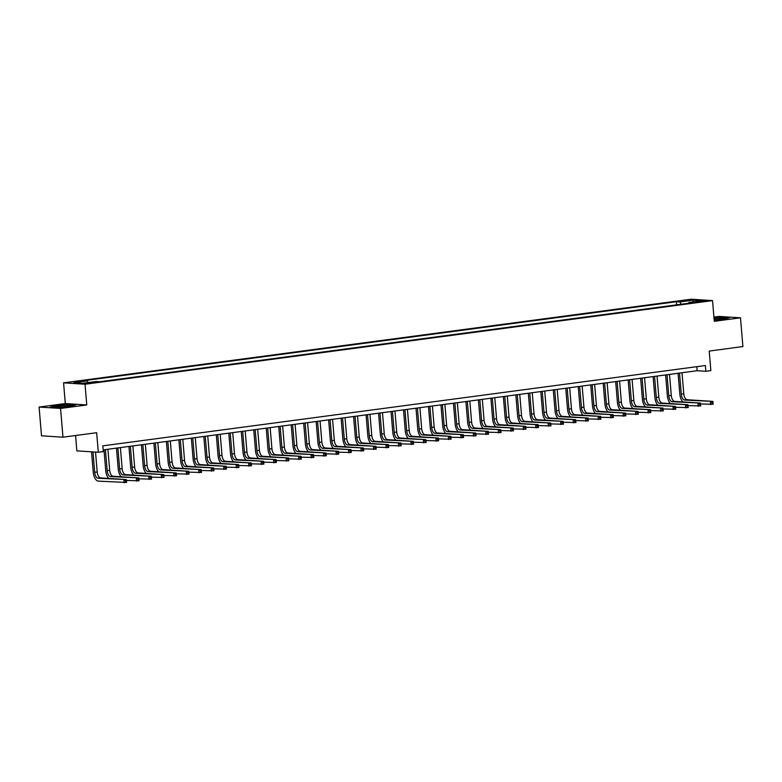 <?xml version="1.0" encoding="UTF-8"?>
<svg xmlns="http://www.w3.org/2000/svg" width="782" height="782" viewBox="0 0 782 782"><rect width="100%" height="100%" fill="white"/><g stroke="black" fill="none" stroke-linecap="round" stroke-linejoin="round"><path stroke-width="1.17" d="M91.562 383.082L86.01 383.268L91.562 383.082M75.561 435.515L76.851 450.872L98.307 452.26L103.302 451.595L102.813 445.848L705.374 365.536L705.853 371.284L710.848 370.619L709.206 351.069L742.9 346.573L740.486 317.815L719.029 316.427L713.927 317.111M39.1 407.051L41.514 435.809L62.971 437.197L60.556 408.439L86.763 404.949L85.023 384.236L63.567 382.848L65.307 403.561L39.1 407.051L60.556 408.439M85.023 384.236L712.539 300.601L691.083 299.213L63.567 382.848M700.545 301.197L696.567 301.901L705.921 301.011L700.545 301.197L700.604 301.872M681.181 304.237L679.871 301.95L676.362 301.725L83.801 380.697L87.301 380.932L88.239 382.574M679.871 301.95L693.351 300.151L702.285 300.728L688.805 302.526L688.483 303.269M87.301 380.932L73.831 382.721L82.755 383.297L96.235 381.508L99.744 381.733L692.314 302.751L688.805 302.526M98.307 452.26L96.665 432.71L62.971 437.197M712.539 300.601L714.279 321.314L740.486 317.815M103.156 449.894L697.153 370.727L705.853 371.284M696.811 366.68L697.153 370.727M676.362 301.725L676.626 304.843M692.911 301.979L693.351 300.151M714.171 320.043L722.988 319.3L729.391 317.815L722.93 317.394L714.015 318.137M86.763 404.949L65.307 403.561M56.656 407.471L69.52 406.396L75.922 404.91L69.461 404.49L56.597 405.565L50.195 407.06L56.656 407.471M682.901 401.928A8.69 4.291 82.4 0 1 679.822 394.03L678.082 373.268M682.002 372.75L683.771 393.796A5.797 2.864 -97.6 0 0 687.153 399.729L712.93 401.401L713.164 404.274L700.525 403.952M679.509 373.082L681.278 394.128A5.797 2.864 -97.6 0 0 684.661 400.061L712.93 401.401L712.099 403.688L713.106 403.561L713.008 402.407M712.099 403.688L710.672 404.607L710.427 401.733L712.011 402.544M713.106 403.561L713.164 404.274M670.418 403.59A8.69 4.291 82.4 0 1 667.349 395.692L665.599 374.93M669.519 374.412L671.288 395.457A5.797 2.864 -97.6 0 0 674.671 401.391L700.447 403.062L700.692 405.936L688.043 405.614M667.026 374.744L668.796 395.79A5.797 2.864 -97.6 0 0 672.178 401.723L700.447 403.062L699.626 405.35L700.623 405.223L700.525 404.069M699.626 405.35L698.189 406.269L697.955 403.395L699.528 404.206M700.623 405.223L700.692 405.936M657.936 405.252A8.69 4.291 82.4 0 1 654.866 397.354L653.117 376.592M657.046 376.074L658.806 397.119A5.797 2.864 -97.6 0 0 662.188 403.053L687.964 404.724L688.209 407.598L675.56 407.275M654.544 376.406L656.313 397.452A5.797 2.864 -97.6 0 0 659.695 403.385L687.964 404.724L687.143 407.021L688.14 406.884L688.043 405.731M687.143 407.021L685.716 407.93L685.472 405.056L687.046 405.868M688.14 406.884L688.209 407.598M645.463 406.914A8.69 4.291 82.4 0 1 642.384 399.016L640.644 378.263M644.563 377.735L646.333 398.781A5.797 2.864 -97.6 0 0 649.715 404.724L675.482 406.386L675.726 409.26L663.077 408.937M642.071 378.068L643.83 399.113A5.797 2.864 -97.6 0 0 647.213 405.056L675.482 406.386L674.661 408.683L675.658 408.546L675.56 407.402M674.661 408.683L673.234 409.592L672.989 406.718L674.563 407.53M675.658 408.546L675.726 409.26M632.98 408.575A8.69 4.291 82.4 0 1 629.901 400.687L628.161 379.925M632.081 379.397L633.85 400.443A5.797 2.864 -97.6 0 0 637.232 406.386L663.009 408.048L663.244 410.921L650.604 410.599M629.588 379.729L631.357 400.775A5.797 2.864 -97.6 0 0 634.74 406.718L663.009 408.048L662.178 410.345L663.185 410.208L663.087 409.064M662.178 410.345L660.751 411.254L660.507 408.38L662.08 409.191M663.185 410.208L663.244 410.921M714.162 319.926A7.527 0.645 -4.8 0 0 723.976 318.587A7.527 0.645 -4.8 0 0 720.281 318.245A7.527 0.645 -4.8 0 0 714.054 318.714M714.034 318.401L722.754 317.668L728.423 318.039M59.305 405.966A7.527 0.645 -4.8 0 0 55.659 406.933A7.527 0.645 -4.8 0 0 66.841 406.454A7.527 0.645 -4.8 0 0 70.507 405.682A7.527 0.645 -4.8 0 0 67.272 405.33A7.527 0.645 -4.8 0 0 59.305 405.966M51.182 407.119L56.812 405.809L69.285 404.763L74.955 405.135M620.497 410.247A8.69 4.291 82.4 0 1 617.418 402.349L615.678 381.587M619.598 381.059L621.367 402.104A5.797 2.864 -97.6 0 0 624.75 408.048L650.526 409.709L650.771 412.593L638.122 412.27M617.106 381.391L618.875 402.437A5.797 2.864 -97.6 0 0 622.257 408.38L650.526 409.709L649.705 412.006L650.702 411.879L650.604 410.726M649.705 412.006L648.268 412.925L648.034 410.042L649.607 410.853M650.702 411.879L650.771 412.593M608.015 411.909A8.69 4.291 82.4 0 1 604.945 404.011L603.196 383.248M607.125 382.73L608.885 403.766A5.797 2.864 -97.6 0 0 612.267 409.709L638.044 411.381L638.288 414.255L625.639 413.932M604.623 383.063L606.392 404.108A5.797 2.864 -97.6 0 0 609.774 410.042L638.044 411.381L637.222 413.668L638.22 413.541L638.122 412.388M637.222 413.668L635.795 414.587L635.551 411.713L637.125 412.525M638.22 413.541L638.288 414.255M595.542 413.57A8.69 4.291 82.4 0 1 592.463 405.672L590.723 384.91M594.643 384.392L596.412 405.438A5.797 2.864 -97.6 0 0 599.794 411.371L625.561 413.043L625.805 415.916L613.156 415.594M592.14 384.724L593.909 405.77A5.797 2.864 -97.6 0 0 597.292 411.703L625.561 413.043L624.74 415.33L625.737 415.203L625.639 414.049M624.74 415.33L623.313 416.249L623.068 413.375L624.642 414.186M625.737 415.203L625.805 415.916M583.059 415.232A8.69 4.291 82.4 0 1 579.98 407.334L578.24 386.572M582.16 386.054L583.929 407.099A5.797 2.864 -97.6 0 0 587.311 413.033L613.088 414.704L613.323 417.578L600.684 417.256M579.667 386.386L581.437 407.432A5.797 2.864 -97.6 0 0 584.819 413.365L613.088 414.704L612.257 417.002L613.254 416.865L613.166 415.711M612.257 417.002L610.83 417.911L610.586 415.037L612.159 415.848M613.254 416.865L613.323 417.578M570.577 416.894A8.69 4.291 82.4 0 1 567.497 408.996L565.757 388.234M569.677 387.716L571.447 408.761A5.797 2.864 -97.6 0 0 574.829 414.704L600.605 416.366L600.85 419.24L588.201 418.917M567.185 388.048L568.954 409.094A5.797 2.864 -97.6 0 0 572.336 415.037L600.605 416.366L599.784 418.663L600.781 418.526L600.684 417.383M599.784 418.663L598.347 419.572L598.113 416.698L599.686 417.51M600.781 418.526L600.85 419.24M558.094 418.556A8.69 4.291 82.4 0 1 555.024 410.667L553.275 389.905M557.204 389.377L558.964 410.423A5.797 2.864 -97.6 0 0 562.346 416.366L588.123 418.028L588.367 420.902L575.718 420.579M554.702 389.71L556.471 410.755A5.797 2.864 -97.6 0 0 559.853 416.698L588.123 418.028L587.302 420.325L588.299 420.188L588.201 419.044M587.302 420.325L585.865 421.234L585.63 418.36L587.204 419.172M588.299 420.188L588.367 420.902M545.621 420.227A8.69 4.291 82.4 0 1 542.542 412.329L540.802 391.567M544.722 391.039L546.491 412.085A5.797 2.864 -97.6 0 0 549.873 418.028L575.64 419.69L575.884 422.573L563.236 422.241M542.219 391.371L543.989 412.417A5.797 2.864 -97.6 0 0 547.371 418.36L575.64 419.69L574.819 421.987L575.816 421.86L575.718 420.706M574.819 421.987L573.392 422.906L573.147 420.022L574.721 420.833M575.816 421.86L575.884 422.573M533.138 421.889A8.69 4.291 82.4 0 1 530.059 413.991L528.319 393.229M532.239 392.711L534.008 413.746A5.797 2.864 -97.6 0 0 537.39 419.69L563.167 421.361L563.402 424.235L550.753 423.912M529.746 393.043L531.506 414.089A5.797 2.864 -97.6 0 0 534.888 420.022L563.167 421.361L562.336 423.649L563.333 423.521L563.245 422.368M562.336 423.649L560.909 424.567L560.665 421.693L562.238 422.505M563.333 423.521L563.402 424.235M520.656 423.551A8.69 4.291 82.4 0 1 517.576 415.653L515.837 394.89M519.756 394.372L521.526 415.418A5.797 2.864 -97.6 0 0 524.908 421.351L550.684 423.023L550.929 425.897L538.28 425.574M517.264 394.705L519.033 415.75A5.797 2.864 -97.6 0 0 522.415 421.684L550.684 423.023L549.854 425.31L550.86 425.183L550.763 424.03M549.854 425.31L548.426 426.229L548.182 423.355L549.766 424.167M550.86 425.183L550.929 425.897M508.173 425.213A8.69 4.291 82.4 0 1 505.104 417.314L503.354 396.552M507.274 396.034L509.043 417.08A5.797 2.864 -97.6 0 0 512.425 423.013L538.202 424.685L538.446 427.558L525.797 427.236M504.781 396.366L506.55 417.412A5.797 2.864 -97.6 0 0 509.932 423.345L538.202 424.685L537.381 426.982L538.378 426.845L538.28 425.691M537.381 426.982L535.944 427.891L535.709 425.017L537.283 425.828M538.378 426.845L538.446 427.558M495.7 426.874A8.69 4.291 82.4 0 1 492.621 418.976L490.881 398.214M494.801 397.696L496.57 418.741A5.797 2.864 -97.6 0 0 499.952 424.685L525.719 426.346L525.963 429.22L513.315 428.898M492.298 398.028L494.068 419.074A5.797 2.864 -97.6 0 0 497.45 425.017L525.719 426.346L524.898 428.644L525.895 428.507L525.797 427.363M524.898 428.644L523.471 429.553L523.226 426.679L524.8 427.49M525.895 428.507L525.963 429.22M483.217 428.536A8.69 4.291 82.4 0 1 480.138 420.648L478.398 399.885M482.318 399.358L484.087 420.403A5.797 2.864 -97.6 0 0 487.469 426.346L513.246 428.008L513.481 430.882L500.832 430.559M479.825 399.69L481.585 420.736A5.797 2.864 -97.6 0 0 484.967 426.679L513.246 428.008L512.415 430.305L513.412 430.168L513.315 429.025M512.415 430.305L510.988 431.214L510.744 428.341L512.318 429.152M513.412 430.168L513.481 430.882M470.735 430.198A8.69 4.291 82.4 0 1 467.656 422.309L465.916 401.547M469.835 401.019L471.605 422.065A5.797 2.864 -97.6 0 0 474.987 428.008L500.763 429.67L500.998 432.554L488.359 432.221M467.343 401.352L469.112 422.397A5.797 2.864 -97.6 0 0 472.494 428.341L500.763 429.67L499.933 431.967L500.939 431.84L500.842 430.687M499.933 431.967L498.505 432.886L498.261 430.002L499.845 430.814M500.939 431.84L500.998 432.554M458.252 431.869A8.69 4.291 82.4 0 1 455.183 423.971L453.433 403.209M457.353 402.691L459.122 423.727A5.797 2.864 -97.6 0 0 462.504 429.67L488.281 431.341L488.525 434.215L475.876 433.893M454.86 403.023L456.629 424.069A5.797 2.864 -97.6 0 0 460.012 430.002L488.281 431.341L487.46 433.629L488.457 433.502L488.359 432.348M487.46 433.629L486.023 434.548L485.788 431.674L487.362 432.485M488.457 433.502L488.525 434.215M445.779 433.531A8.69 4.291 82.4 0 1 442.7 425.633L440.95 404.871M444.88 404.353L446.639 425.398A5.797 2.864 -97.6 0 0 450.021 431.332L475.798 433.003L476.043 435.877L463.394 435.554M442.377 404.685L444.147 425.731A5.797 2.864 -97.6 0 0 447.529 431.664L475.798 433.003L474.977 435.291L475.974 435.163L475.876 434.01M474.977 435.291L473.55 436.209L473.305 433.336L474.879 434.147M475.974 435.163L476.043 435.877M433.296 435.193A8.69 4.291 82.4 0 1 430.217 427.295L428.477 406.532M432.397 406.014L434.166 427.06A5.797 2.864 -97.6 0 0 437.549 432.993L463.315 434.665L463.56 437.539L450.911 437.216M429.905 406.347L431.664 427.392A5.797 2.864 -97.6 0 0 435.046 433.326L463.315 434.665L462.494 436.962L463.491 436.825L463.394 435.672M462.494 436.962L461.067 437.871L460.823 434.997L462.397 435.809M463.491 436.825L463.56 437.539M420.814 436.855A8.69 4.291 82.4 0 1 417.735 428.956L415.995 408.194M419.914 407.676L421.684 428.722A5.797 2.864 -97.6 0 0 425.066 434.665L450.843 436.327L451.077 439.201L438.438 438.878M417.422 408.008L419.191 429.054A5.797 2.864 -97.6 0 0 422.573 434.997L450.843 436.327L450.012 438.624L451.019 438.487L450.921 437.343M450.012 438.624L448.585 439.533L448.34 436.659L449.924 437.47M451.019 438.487L451.077 439.201M408.331 438.516A8.69 4.291 82.4 0 1 405.262 430.628L403.512 409.866M407.432 409.338L409.201 430.383A5.797 2.864 -97.6 0 0 412.583 436.327L438.36 437.988L438.604 440.862L425.955 440.54M404.939 409.67L406.708 430.716A5.797 2.864 -97.6 0 0 410.091 436.659L438.36 437.988L437.539 440.286L438.536 440.149L438.438 439.005M437.539 440.286L436.102 441.195L435.867 438.321L437.441 439.132M438.536 440.149L438.604 440.862M395.848 440.178A8.69 4.291 82.4 0 1 392.779 432.29L391.029 411.528M394.959 411L396.718 432.045A5.797 2.864 -97.6 0 0 400.101 437.988L425.877 439.65L426.122 442.534L413.473 442.201M392.456 411.332L394.226 432.378A5.797 2.864 -97.6 0 0 397.608 438.321L425.877 439.65L425.056 441.947L426.053 441.82L425.955 440.667M425.056 441.947L423.629 442.866L423.385 439.983L424.958 440.794M426.053 441.82L426.122 442.534M383.375 441.85A8.69 4.291 82.4 0 1 380.296 433.951L378.556 413.189M382.476 412.661L384.245 433.707A5.797 2.864 -97.6 0 0 387.628 439.65L413.395 441.322L413.639 444.196L400.99 443.873M379.974 413.004L381.743 434.049A5.797 2.864 -97.6 0 0 385.125 439.983L413.395 441.322L412.573 443.609L413.57 443.482L413.473 442.329M412.573 443.609L411.146 444.528L410.902 441.654L412.476 442.465M413.57 443.482L413.639 444.196M370.893 443.511A8.69 4.291 82.4 0 1 367.814 435.613L366.074 414.851M369.994 414.333L371.763 435.378A5.797 2.864 -97.6 0 0 375.145 441.312L400.922 442.983L401.156 445.857L388.517 445.535M367.501 414.665L369.27 435.711A5.797 2.864 -97.6 0 0 372.652 441.644L400.922 442.983L400.091 445.271L401.088 445.144L401 443.99M400.091 445.271L398.664 446.19L398.419 443.316L399.993 444.127M401.088 445.144L401.156 445.857M358.41 445.173A8.69 4.291 82.4 0 1 355.331 437.275L353.591 416.513M357.511 415.995L359.28 437.04A5.797 2.864 -97.6 0 0 362.662 442.974L388.439 444.645L388.683 447.519L376.034 447.196M355.018 416.327L356.788 437.373A5.797 2.864 -97.6 0 0 360.17 443.306L388.439 444.645L387.618 446.942L388.615 446.805L388.517 445.652M387.618 446.942L386.181 447.851L385.946 444.978L387.52 445.789M388.615 446.805L388.683 447.519M345.927 446.835A8.69 4.291 82.4 0 1 342.858 438.937L341.108 418.175M345.038 417.656L346.797 438.702A5.797 2.864 -97.6 0 0 350.18 444.645L375.956 446.307L376.201 449.181L363.552 448.858M342.536 417.989L344.305 439.034A5.797 2.864 -97.6 0 0 347.687 444.978L375.956 446.307L375.135 448.604L376.132 448.467L376.034 447.314M375.135 448.604L373.698 449.513L373.464 446.639L375.037 447.451M376.132 448.467L376.201 449.181M333.455 448.497A8.69 4.291 82.4 0 1 330.375 440.608L328.635 419.846M332.555 419.318L334.325 440.364A5.797 2.864 -97.6 0 0 337.707 446.307L363.474 447.969L363.718 450.843L351.069 450.52M330.053 419.651L331.822 440.696A5.797 2.864 -97.6 0 0 335.204 446.639L363.474 447.969L362.653 450.266L363.65 450.129L363.552 448.985M362.653 450.266L361.225 451.175L360.981 448.301L362.555 449.112M363.65 450.129L363.718 450.843M320.972 450.158A8.69 4.291 82.4 0 1 317.893 442.27L316.153 421.508M320.073 420.98L321.842 442.026A5.797 2.864 -97.6 0 0 325.224 447.969L351.001 449.63L351.235 452.514L338.586 452.182M317.58 421.312L319.339 442.358A5.797 2.864 -97.6 0 0 322.722 448.301L351.001 449.63L350.17 451.928L351.167 451.8L351.079 450.647M350.17 451.928L348.743 452.846L348.498 449.963L350.072 450.774M351.167 451.8L351.235 452.514M308.489 451.83A8.69 4.291 82.4 0 1 305.41 443.932L303.67 423.17M307.59 422.642L309.359 443.687A5.797 2.864 -97.6 0 0 312.741 449.63L338.518 451.302L338.762 454.176L326.114 453.853M305.097 422.984L306.867 444.02A5.797 2.864 -97.6 0 0 310.249 449.963L338.518 451.302L337.697 453.589L338.694 453.462L338.596 452.309M337.697 453.589L336.26 454.508L336.016 451.634L337.599 452.446M338.694 453.462L338.762 454.176M296.007 453.492A8.69 4.291 82.4 0 1 292.937 445.593L291.187 424.831M295.107 424.313L296.877 445.359A5.797 2.864 -97.6 0 0 300.259 451.292L326.035 452.964L326.28 455.838L313.631 455.515M292.615 424.646L294.384 445.691A5.797 2.864 -97.6 0 0 297.766 451.625L326.035 452.964L325.214 455.251L326.211 455.124L326.114 453.971M325.214 455.251L323.777 456.17L323.543 453.296L325.117 454.107M326.211 455.124L326.28 455.838M283.534 455.153A8.69 4.291 82.4 0 1 280.455 447.255L278.715 426.493M282.634 425.975L284.404 447.021A5.797 2.864 -97.6 0 0 287.786 452.954L313.553 454.625L313.797 457.499L301.148 457.177M280.132 426.307L281.901 447.353A5.797 2.864 -97.6 0 0 285.283 453.286L313.553 454.625L312.732 456.923L313.729 456.786L313.631 455.632M312.732 456.923L311.304 457.832L311.06 454.958L312.634 455.769M313.729 456.786L313.797 457.499M271.051 456.815A8.69 4.291 82.4 0 1 267.972 448.917L266.232 428.155M270.152 427.637L271.921 448.682A5.797 2.864 -97.6 0 0 275.303 454.625L301.08 456.287L301.314 459.161L288.666 458.839M267.659 427.969L269.419 449.015A5.797 2.864 -97.6 0 0 272.801 454.958L301.08 456.287L300.249 458.584L301.246 458.447L301.148 457.294M300.249 458.584L298.822 459.493L298.577 456.62L300.151 457.431M301.246 458.447L301.314 459.161M258.568 458.477A8.69 4.291 82.4 0 1 255.489 450.588L253.749 429.826M257.669 429.298L259.438 450.344A5.797 2.864 -97.6 0 0 262.82 456.287L288.597 457.949L288.832 460.823L276.193 460.5M255.176 429.631L256.946 450.676A5.797 2.864 -97.6 0 0 260.328 456.62L288.597 457.949L287.766 460.246L288.773 460.109L288.675 458.966M287.766 460.246L286.339 461.155L286.095 458.281L287.678 459.093M288.773 460.109L288.832 460.823M246.086 460.139A8.69 4.291 82.4 0 1 243.016 452.25L241.267 431.488M245.186 430.96L246.956 452.006A5.797 2.864 -97.6 0 0 250.338 457.949L276.114 459.611L276.359 462.494L263.71 462.162M242.694 431.293L244.463 452.338A5.797 2.864 -97.6 0 0 247.845 458.281L276.114 459.611L275.293 461.908L276.29 461.781L276.193 460.627M275.293 461.908L273.856 462.827L273.622 459.943L275.196 460.754M276.29 461.781L276.359 462.494M233.613 461.81A8.69 4.291 82.4 0 1 230.534 453.912L228.784 433.15M232.713 432.622L234.473 453.668A5.797 2.864 -97.6 0 0 237.855 459.611L263.632 461.282L263.876 464.156L251.227 463.834M230.211 432.964L231.98 454A5.797 2.864 -97.6 0 0 235.362 459.943L263.632 461.282L262.811 463.57L263.808 463.443L263.71 462.289M262.811 463.57L261.383 464.488L261.139 461.615L262.713 462.426M263.808 463.443L263.876 464.156M221.13 463.472A8.69 4.291 82.4 0 1 218.051 455.574L216.311 434.812M220.231 434.293L222 455.339A5.797 2.864 -97.6 0 0 225.382 461.272L251.149 462.944L251.393 465.818L238.745 465.495M217.738 434.626L219.498 455.671A5.797 2.864 -97.6 0 0 222.88 461.605L251.149 462.944L250.328 465.231L251.325 465.104L251.227 463.951M250.328 465.231L248.901 466.15L248.656 463.276L250.23 464.088M251.325 465.104L251.393 465.818M208.647 465.134A8.69 4.291 82.4 0 1 205.568 457.235L203.828 436.473M207.748 435.955L209.517 457.001A5.797 2.864 -97.6 0 0 212.9 462.934L238.676 464.606L238.911 467.48L226.272 467.157M205.255 436.288L207.025 457.333A5.797 2.864 -97.6 0 0 210.407 463.267L238.676 464.606L237.845 466.903L238.852 466.766L238.754 465.613M237.845 466.903L236.418 467.812L236.174 464.938L237.757 465.749M238.852 466.766L238.911 467.48M196.165 466.795A8.69 4.291 82.4 0 1 193.095 458.897L191.346 438.135M195.265 437.617L197.035 458.663A5.797 2.864 -97.6 0 0 200.417 464.606L226.194 466.268L226.438 469.141L213.789 468.819M192.773 437.949L194.542 458.995A5.797 2.864 -97.6 0 0 197.924 464.938L226.194 466.268L225.372 468.565L226.369 468.428L226.272 467.274M225.372 468.565L223.935 469.474L223.701 466.6L225.275 467.411M226.369 468.428L226.438 469.141M183.682 468.457A8.69 4.291 82.4 0 1 180.613 460.569L178.863 439.807M182.793 439.279L184.552 460.324A5.797 2.864 -97.6 0 0 187.934 466.268L213.711 467.929L213.955 470.803L201.306 470.481M180.29 439.611L182.059 460.657A5.797 2.864 -97.6 0 0 185.442 466.6L213.711 467.929L212.89 470.226L213.887 470.09L213.789 468.946M212.89 470.226L211.463 471.135L211.218 468.262L212.792 469.073M213.887 470.09L213.955 470.803M171.209 470.119A8.69 4.291 82.4 0 1 168.13 462.23L166.39 441.468M170.31 440.94L172.079 461.986A5.797 2.864 -97.6 0 0 175.461 467.929L201.228 469.591L201.473 472.475L188.824 472.142M167.817 441.273L169.577 462.318A5.797 2.864 -97.6 0 0 172.959 468.262L201.228 469.591L200.407 471.888L201.404 471.751L201.306 470.608M200.407 471.888L198.98 472.807L198.736 469.923L200.309 470.735M201.404 471.751L201.473 472.475M158.726 471.79A8.69 4.291 82.4 0 1 155.647 463.892L153.907 443.13M157.827 442.602L159.596 463.648A5.797 2.864 -97.6 0 0 162.979 469.591L188.755 471.263L188.99 474.136L176.351 473.814M155.335 442.944L157.104 463.98A5.797 2.864 -97.6 0 0 160.486 469.923L188.755 471.263L187.924 473.55L188.921 473.423L188.833 472.269M187.924 473.55L186.497 474.469L186.253 471.595L187.827 472.406M188.921 473.423L188.99 474.136M146.244 473.452A8.69 4.291 82.4 0 1 143.165 465.554L141.425 444.792M145.344 444.274L147.114 465.319A5.797 2.864 -97.6 0 0 150.496 471.253L176.273 472.924L176.517 475.798L163.868 475.476M142.852 444.606L144.621 465.652A5.797 2.864 -97.6 0 0 148.003 471.585L176.273 472.924L175.451 475.212L176.449 475.085L176.351 473.931M175.451 475.212L174.015 476.13L173.78 473.257L175.354 474.068M176.449 475.085L176.517 475.798M133.761 475.114A8.69 4.291 82.4 0 1 130.692 467.216L128.942 446.454M132.872 445.935L134.631 466.981A5.797 2.864 -97.6 0 0 138.013 472.915L163.79 474.586L164.034 477.46L151.385 477.137M130.369 446.268L132.138 467.313A5.797 2.864 -97.6 0 0 135.521 473.247L163.79 474.586L162.969 476.883L163.966 476.746L163.868 475.593M162.969 476.883L161.542 477.792L161.297 474.918L162.871 475.73M163.966 476.746L164.034 477.46M121.288 476.776A8.69 4.291 82.4 0 1 118.209 468.877L116.469 448.115M120.389 447.597L122.158 468.643A5.797 2.864 -97.6 0 0 125.54 474.586L151.307 476.248L151.552 479.122L138.903 478.799M117.886 447.93L119.656 468.975A5.797 2.864 -97.6 0 0 123.038 474.918L151.307 476.248L150.486 478.545L151.483 478.408L151.385 477.255M150.486 478.545L149.059 479.454L148.815 476.58L150.388 477.391M151.483 478.408L151.552 479.122M108.806 478.437A8.69 4.291 82.4 0 1 105.726 470.549L103.986 449.787M107.906 449.259L109.676 470.305A5.797 2.864 -97.6 0 0 113.058 476.248L138.834 477.91L139.069 480.783L126.42 480.461M105.414 449.591L107.173 470.637A5.797 2.864 -97.6 0 0 110.555 476.58L138.834 477.91L138.003 480.207L139 480.07L138.913 478.926M138.003 480.207L136.576 481.116L136.332 478.242L137.906 479.053M139 480.07L139.069 480.783M92.99 451.918L94.7 472.299A5.797 2.864 -97.6 0 0 98.082 478.242L126.352 479.571L126.596 482.455L98.317 481.116A8.69 4.291 82.4 0 1 93.244 472.211L91.533 451.82M95.521 452.084L97.193 471.966A5.797 2.864 -97.6 0 0 100.575 477.91L126.352 479.571L125.531 481.868L126.528 481.732L126.43 480.588M125.531 481.868L124.094 482.787L123.859 479.904L125.433 480.715M126.528 481.732L126.596 482.455M698.394 302.018L698.346 301.481M683.771 393.796L681.278 394.128M687.153 399.729L684.661 400.061M671.288 395.457L668.796 395.79M674.671 401.391L672.178 401.723M658.806 397.119L656.313 397.452M662.188 403.053L659.695 403.385M646.333 398.781L643.83 399.113M649.715 404.724L647.213 405.056M633.85 400.443L631.357 400.775M637.232 406.386L634.74 406.718M621.367 402.104L618.875 402.437M624.75 408.048L622.257 408.38M608.885 403.766L606.392 404.108M612.267 409.709L609.774 410.042M596.412 405.438L593.909 405.77M599.794 411.371L597.292 411.703M583.929 407.099L581.437 407.432M587.311 413.033L584.819 413.365M571.447 408.761L568.954 409.094M574.829 414.704L572.336 415.037M558.964 410.423L556.471 410.755M562.346 416.366L559.853 416.698M546.491 412.085L543.989 412.417M549.873 418.028L547.371 418.36M534.008 413.746L531.506 414.089M537.39 419.69L534.888 420.022M521.526 415.418L519.033 415.75M524.908 421.351L522.415 421.684M509.043 417.08L506.55 417.412M512.425 423.013L509.932 423.345M496.57 418.741L494.068 419.074M499.952 424.685L497.45 425.017M484.087 420.403L481.585 420.736M487.469 426.346L484.967 426.679M471.605 422.065L469.112 422.397M474.987 428.008L472.494 428.341M459.122 423.727L456.629 424.069M462.504 429.67L460.012 430.002M446.639 425.398L444.147 425.731M450.021 431.332L447.529 431.664M434.166 427.06L431.664 427.392M437.549 432.993L435.046 433.326M421.684 428.722L419.191 429.054M425.066 434.665L422.573 434.997M409.201 430.383L406.708 430.716M412.583 436.327L410.091 436.659M396.718 432.045L394.226 432.378M400.101 437.988L397.608 438.321M384.245 433.707L381.743 434.049M387.628 439.65L385.125 439.983M371.763 435.378L369.27 435.711M375.145 441.312L372.652 441.644M359.28 437.04L356.788 437.373M362.662 442.974L360.17 443.306M346.797 438.702L344.305 439.034M350.18 444.645L347.687 444.978M334.325 440.364L331.822 440.696M337.707 446.307L335.204 446.639M321.842 442.026L319.339 442.358M325.224 447.969L322.722 448.301M309.359 443.687L306.867 444.02M312.741 449.63L310.249 449.963M296.877 445.359L294.384 445.691M300.259 451.292L297.766 451.625M284.404 447.021L281.901 447.353M287.786 452.954L285.283 453.286M271.921 448.682L269.419 449.015M275.303 454.625L272.801 454.958M259.438 450.344L256.946 450.676M262.82 456.287L260.328 456.62M246.956 452.006L244.463 452.338M250.338 457.949L247.845 458.281M234.473 453.668L231.98 454M237.855 459.611L235.362 459.943M222 455.339L219.498 455.671M225.382 461.272L222.88 461.605M209.517 457.001L207.025 457.333M212.9 462.934L210.407 463.267M197.035 458.663L194.542 458.995M200.417 464.606L197.924 464.938M184.552 460.324L182.059 460.657M187.934 466.268L185.442 466.6M172.079 461.986L169.577 462.318M175.461 467.929L172.959 468.262M159.596 463.648L157.104 463.98M162.979 469.591L160.486 469.923M147.114 465.319L144.621 465.652M150.496 471.253L148.003 471.585M134.631 466.981L132.138 467.313M138.013 472.915L135.521 473.247M122.158 468.643L119.656 468.975M125.54 474.586L123.038 474.918M109.676 470.305L107.173 470.637M113.058 476.248L110.555 476.58M97.193 471.966L94.7 472.299M100.575 477.91L98.082 478.242"/></g></svg>
